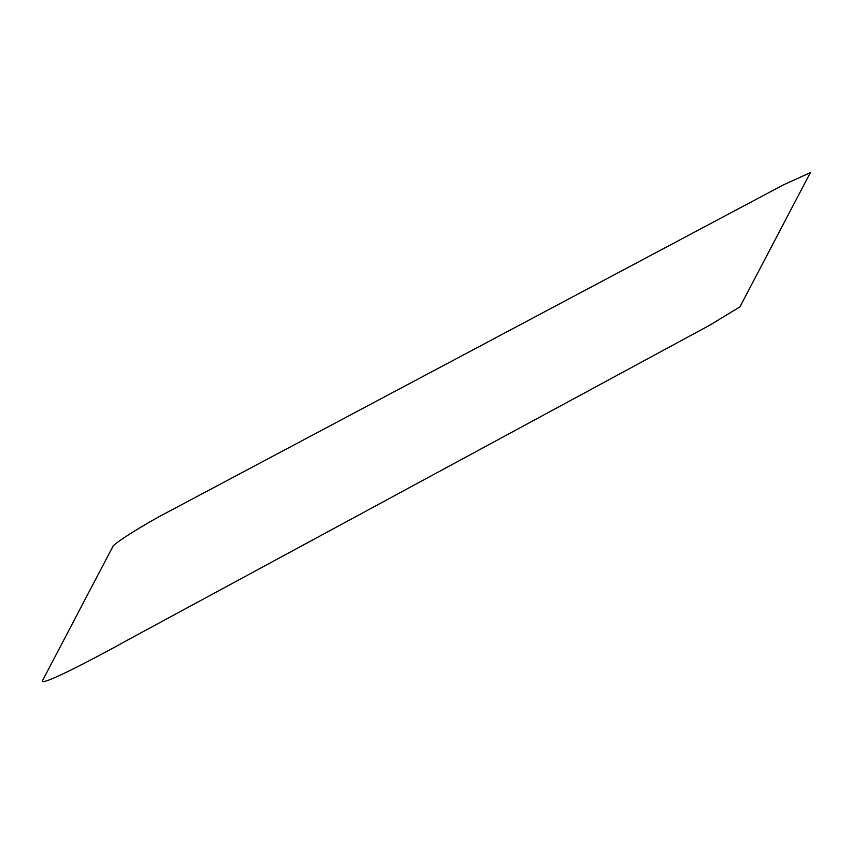 <?xml version="1.0" encoding="UTF-8"?>
<svg xmlns="http://www.w3.org/2000/svg" width="853" height="853" viewBox="0 0 853 853"><rect width="100%" height="100%" fill="white"/><g stroke="black" fill="none" stroke-linecap="round" stroke-linejoin="round"><path stroke-width="1.28" d="M709.643 325.27L739.977 306.803L810.35 172.647L783.225 184.984L165.215 513.421C141.299 526.002 112.383 544.438 112.639 546.933L42.65 680.353C38.513 687.774 93.659 658.974 129.997 638.758L709.643 325.27"/></g></svg>
